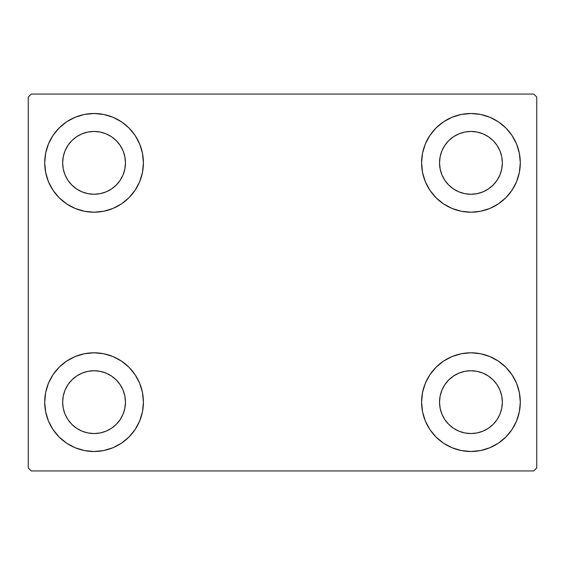 <?xml version="1.0" encoding="UTF-8"?>
<svg xmlns="http://www.w3.org/2000/svg" width="565" height="565" viewBox="0 0 565 565"><rect width="100%" height="100%" fill="white"/><g stroke="black" fill="none" stroke-linecap="round" stroke-linejoin="round"><path stroke-width="0.85" d="M48.456 421.031L45.652 411.779L44.699 402.146A49.353 49.353 0 0 1 94.058 352.793A49.353 49.353 0 0 1 143.411 402.146L142.465 411.779L139.654 421.031L135.091 429.57L128.954 437.049L121.475 443.186L112.944 447.741L103.685 450.552L94.058 451.499L84.425 450.552L75.166 447.741L66.635 443.186L59.156 437.049L53.018 429.57L48.456 421.031L45.652 411.779L44.699 402.146L45.652 392.52L48.456 383.261L53.018 374.729L59.156 367.25L66.635 361.113L75.166 356.55L84.425 353.739L94.058 352.793L103.685 353.739L112.944 356.55L121.475 361.113L128.954 367.25L135.091 374.729L139.654 383.261L142.465 392.52L143.411 402.146A49.353 49.353 0 0 1 94.058 451.499A49.353 49.353 0 0 1 44.699 402.146L45.652 392.52L48.456 383.261M516.544 143.969L519.348 153.221L520.301 162.854A49.353 49.353 0 0 1 470.942 212.207A49.353 49.353 0 0 1 421.589 162.854A49.353 49.353 0 0 1 470.942 113.501A49.353 49.353 0 0 1 520.301 162.854L519.348 172.48L516.544 181.739L511.982 190.271L505.845 197.75L498.365 203.887L489.834 208.45L480.575 211.261L470.942 212.207L461.315 211.261L452.057 208.45L443.525 203.887L436.046 197.75L429.909 190.271L425.346 181.739L422.535 172.48L421.589 162.854L422.535 153.221L425.346 143.969L429.909 135.43L436.046 127.951L443.525 121.814L452.057 117.259L461.315 114.448L470.942 113.501L480.575 114.448L489.834 117.259L498.365 121.814L505.845 127.951L511.982 135.43L516.544 143.969L519.348 153.221L520.301 162.854L519.348 172.48L516.544 181.739M516.544 383.261L519.348 392.52L520.301 402.146A49.353 49.353 0 0 1 470.942 451.499A49.353 49.353 0 0 1 421.589 402.146A49.353 49.353 0 0 1 470.942 352.793A49.353 49.353 0 0 1 520.301 402.146L519.348 411.779L516.544 421.031L511.982 429.57L505.845 437.049L498.365 443.186L489.834 447.741L480.575 450.552L470.942 451.499L461.315 450.552L452.057 447.741L443.525 443.186L436.046 437.049L429.909 429.57L425.346 421.031L422.535 411.779L421.589 402.146L422.535 392.52L425.346 383.261L429.909 374.729L436.046 367.25L443.525 361.113L452.057 356.55L461.315 353.739L470.942 352.793L480.575 353.739L489.834 356.55L498.365 361.113L505.845 367.25L511.982 374.729L516.544 383.261L519.348 392.52L520.301 402.146L519.348 411.779L516.544 421.031M48.456 181.739L45.652 172.48L44.699 162.854A49.353 49.353 0 0 1 94.058 113.501A49.353 49.353 0 0 1 143.411 162.854L142.465 172.48L139.654 181.739L135.091 190.271L128.954 197.75L121.475 203.887L112.944 208.45L103.685 211.261L94.058 212.207L84.425 211.261L75.166 208.45L66.635 203.887L59.156 197.75L53.018 190.271L48.456 181.739L45.652 172.48L44.699 162.854L45.652 153.221L48.456 143.969L53.018 135.43L59.156 127.951L66.635 121.814L75.166 117.259L84.425 114.448L94.058 113.501L103.685 114.448L112.944 117.259L121.475 121.814L128.954 127.951L135.091 135.43L139.654 143.969L142.465 153.221L143.411 162.854A49.353 49.353 0 0 1 94.058 212.207A49.353 49.353 0 0 1 44.699 162.854L45.652 153.221L48.456 143.969M67.941 180.299L71.847 185.059L67.941 180.299L65.039 174.875L63.252 168.977L62.651 162.854A31.407 31.407 0 0 1 94.058 131.447A31.407 31.407 0 0 1 125.465 162.854A31.407 31.407 0 0 1 94.058 194.261A31.407 31.407 0 0 1 62.651 162.854L63.252 156.724L65.039 150.834L63.252 156.724M444.832 419.597L448.737 424.357L444.832 419.597L441.929 414.166L440.142 408.276L439.535 402.146A31.407 31.407 0 0 1 470.942 370.739A31.407 31.407 0 0 1 502.349 402.146A31.407 31.407 0 0 1 470.942 433.553A31.407 31.407 0 0 1 439.535 402.146L440.142 396.023L441.929 390.125L440.142 396.023M444.832 180.299L448.737 185.059L444.832 180.299L441.929 174.875L440.142 168.977L439.535 162.854A31.407 31.407 0 0 1 470.942 131.447A31.407 31.407 0 0 1 502.349 162.854A31.407 31.407 0 0 1 470.942 194.261A31.407 31.407 0 0 1 439.535 162.854L440.142 156.724L441.929 150.834L440.142 156.724M67.941 419.597L71.847 424.357L67.941 419.597L65.039 414.166L63.252 408.276L62.651 402.146A31.407 31.407 0 0 1 94.058 370.739A31.407 31.407 0 0 1 125.465 402.146A31.407 31.407 0 0 1 94.058 433.553A31.407 31.407 0 0 1 62.651 402.146L63.252 396.023L65.039 390.125L63.252 396.023M533.755 94.058L31.245 94.058L28.25 97.046L28.25 467.954L31.245 470.942L533.755 470.942L536.75 467.954L536.75 97.046L533.755 94.058L31.245 94.058L28.25 97.046L28.25 467.954L31.245 470.942L533.755 470.942L536.75 467.954L536.75 97.046L533.755 94.058M71.847 185.059L76.607 188.964L71.847 185.059M82.038 191.867L87.928 193.654L82.038 191.867L76.607 188.964M111.503 188.964L116.263 185.059L120.168 180.299L116.263 185.059L111.503 188.964L106.072 191.867L100.182 193.654L94.058 194.261L87.928 193.654M123.071 174.875L124.858 168.977L123.071 174.875L120.168 180.299M120.168 145.403L116.263 140.643L111.503 136.737L116.263 140.643L120.168 145.403L123.071 150.834L124.858 156.724L125.465 162.854L124.858 168.977M106.072 133.834L100.182 132.048L106.072 133.834L111.503 136.737M76.607 136.737L71.847 140.643L67.941 145.403L71.847 140.643L76.607 136.737L82.038 133.834L87.928 132.048L94.058 131.447L100.182 132.048M448.737 424.357L453.497 428.263L448.737 424.357M458.928 431.166L464.818 432.952L458.928 431.166L453.497 428.263M488.393 428.263L493.153 424.357L497.059 419.597L493.153 424.357L488.393 428.263L482.962 431.166L477.072 432.952L470.942 433.553L464.818 432.952M499.961 414.166L501.748 408.276L499.961 414.166L497.059 419.597M497.059 384.701L493.153 379.941L488.393 376.036L493.153 379.941L497.059 384.701L499.961 390.125L501.748 396.023L502.349 402.146L501.748 408.276M482.962 373.133L477.072 371.346L482.962 373.133L488.393 376.036M453.497 376.036L448.737 379.941L444.832 384.701L448.737 379.941L453.497 376.036L458.928 373.133L464.818 371.346L470.942 370.739L477.072 371.346M448.737 185.059L453.497 188.964L448.737 185.059M458.928 191.867L464.818 193.654L458.928 191.867L453.497 188.964M488.393 188.964L493.153 185.059L497.059 180.299L493.153 185.059L488.393 188.964L482.962 191.867L477.072 193.654L470.942 194.261L464.818 193.654M499.961 174.875L501.748 168.977L499.961 174.875L497.059 180.299M497.059 145.403L493.153 140.643L488.393 136.737L493.153 140.643L497.059 145.403L499.961 150.834L501.748 156.724L502.349 162.854L501.748 168.977M482.962 133.834L477.072 132.048L470.942 131.447L477.072 132.048L482.962 133.834L488.393 136.737M453.497 136.737L448.737 140.643L444.832 145.403L448.737 140.643L453.497 136.737L458.928 133.834L464.818 132.048L470.942 131.447M71.847 424.357L76.607 428.263L71.847 424.357M82.038 431.166L87.928 432.952L82.038 431.166L76.607 428.263M111.503 428.263L116.263 424.357L120.168 419.597L116.263 424.357L111.503 428.263L106.072 431.166L100.182 432.952L94.058 433.553L87.928 432.952M123.071 414.166L124.858 408.276L123.071 414.166L120.168 419.597M120.168 384.701L116.263 379.941L111.503 376.036L116.263 379.941L120.168 384.701L123.071 390.125L124.858 396.023L125.465 402.146L124.858 408.276M106.072 373.133L100.182 371.346L106.072 373.133L111.503 376.036M76.607 376.036L71.847 379.941L67.941 384.701L71.847 379.941L76.607 376.036L82.038 373.133L87.928 371.346L94.058 370.739L100.182 371.346M65.039 150.834L67.941 145.403M441.929 390.125L444.832 384.701M441.929 150.834L444.832 145.403M65.039 390.125L67.941 384.701"/></g></svg>
